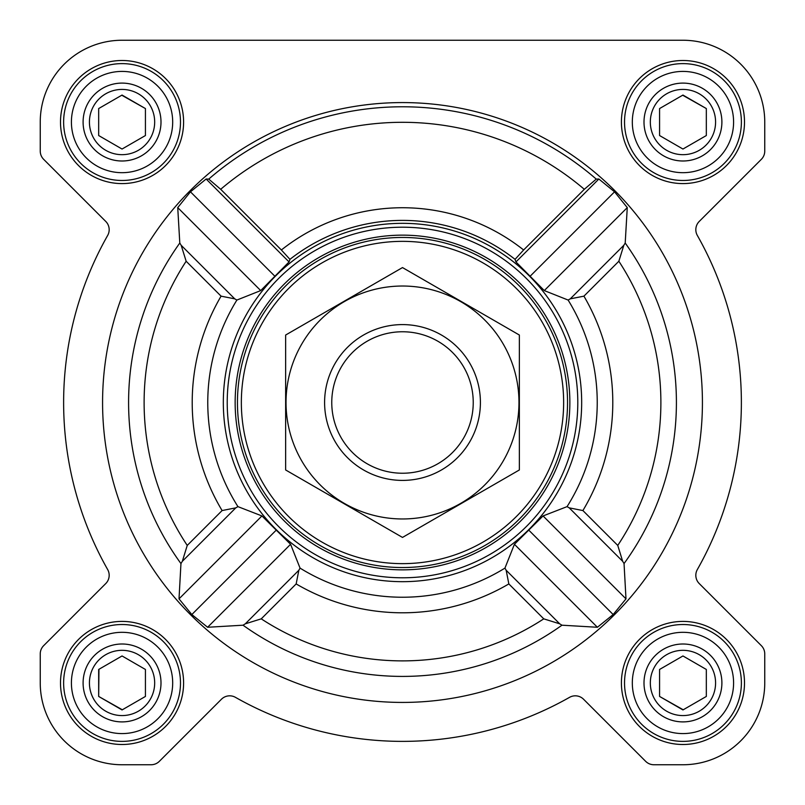 <?xml version="1.0" encoding="UTF-8"?>
<svg xmlns="http://www.w3.org/2000/svg" width="805" height="805" viewBox="0 0 805 805"><rect width="100%" height="100%" fill="white"/><g stroke="black" fill="none" stroke-linecap="round" stroke-linejoin="round"><path stroke-width="1.21" d="M237.948 506.637L235.785 507.854L222.1 510.561A210.296 210.296 0 0 1 221.073 296.16L234.728 298.836L236.891 300.054A194.74 194.74 0 0 0 237.948 506.637L261.937 515.945L290.585 544.291L300.054 568.109L298.836 570.272L296.16 583.927L261.243 618.854A258.385 258.385 0 0 0 543.757 618.854L559.696 623.815L561.971 625.203L597.39 627.266L613.169 614.547L625.988 598.86L624.046 563.57L622.668 561.306L569.216 507.854L582.901 510.561A210.296 210.296 0 0 0 583.927 296.16L570.272 298.836L568.109 300.054L544.291 290.585L515.945 261.937L515.059 259.351A182.101 182.101 0 0 0 289.941 259.351L281.378 249.983A194.76 194.76 0 0 1 523.622 249.983L515.059 259.351M702.423 402.5A299.923 299.923 0 0 0 252.539 142.757A299.923 299.923 0 0 0 252.539 662.243A299.923 299.923 0 0 0 702.423 402.5M622.668 561.306L617.757 545.428A258.385 258.385 0 0 0 618.854 261.243L623.815 245.304L625.203 243.03L627.266 207.61L614.547 191.832L598.86 179.012L596.264 179.102L584.309 189.296L523.622 249.983M281.378 249.983L220.691 189.296L208.737 179.102L206.14 179.012L190.453 191.832L177.734 207.61L179.797 243.03L181.185 245.304L186.146 261.243A258.385 258.385 0 0 0 187.243 545.428L182.333 561.306L180.954 563.57L179.012 598.86L191.832 614.547L207.61 627.266L243.03 625.203L245.304 623.815L261.243 618.854M250.124 308.245A179.173 179.173 0 0 0 353.506 574.851A179.173 179.173 0 0 0 581.673 402.5A179.173 179.173 0 0 0 250.124 308.245M569.216 507.854L567.052 506.637L543.063 515.945L514.415 544.291L504.946 568.109L506.164 570.272L508.841 583.927L543.757 618.854M236.891 300.054L260.709 290.585L289.055 261.937L289.941 259.351M60.506 122.048A61.542 61.542 0 0 1 152.819 68.747A61.542 61.542 0 0 1 152.819 175.349A61.542 61.542 0 0 1 60.506 122.048M60.506 682.952A61.542 61.542 0 0 1 152.819 629.651A61.542 61.542 0 0 1 152.819 736.253A61.542 61.542 0 0 1 60.506 682.952M621.41 682.952A61.542 61.542 0 0 1 713.723 629.651A61.542 61.542 0 0 1 713.723 736.253A61.542 61.542 0 0 1 621.41 682.952M621.41 122.048A61.542 61.542 0 0 1 713.723 68.747A61.542 61.542 0 0 1 713.723 175.349A61.542 61.542 0 0 1 621.41 122.048M40.25 122.048L40.25 151.088A11.683 11.683 0 0 0 43.671 159.35L105.747 221.425A11.683 11.683 0 0 1 107.659 235.452A338.875 338.875 0 0 0 107.659 569.548A11.683 11.683 0 0 1 105.747 583.575L43.671 645.65A11.683 11.683 0 0 0 40.25 653.912L40.25 682.952A81.798 81.798 0 0 0 122.048 764.75L151.088 764.75A11.683 11.683 0 0 0 159.35 761.329L221.425 699.253A11.683 11.683 0 0 1 235.452 697.341A338.875 338.875 0 0 0 569.548 697.341A11.683 11.683 0 0 1 583.575 699.253L645.65 761.329A11.683 11.683 0 0 0 653.912 764.75L682.952 764.75A81.798 81.798 0 0 0 764.75 682.952L764.75 653.912A11.683 11.683 0 0 0 761.329 645.65L699.253 583.575A11.683 11.683 0 0 1 697.341 569.548A338.875 338.875 0 0 0 697.341 235.452A11.683 11.683 0 0 1 699.253 221.425L761.329 159.35A11.683 11.683 0 0 0 764.75 151.088L764.75 122.048A81.798 81.798 0 0 0 682.952 40.25L122.048 40.25A81.798 81.798 0 0 0 40.25 122.048L40.25 151.088M105.747 583.575L43.671 645.65M40.25 653.912L40.25 682.952M122.048 764.75L151.088 764.75M235.452 697.341A11.683 11.683 0 0 0 221.425 699.253M583.575 699.253L645.65 761.329M653.912 764.75L682.952 764.75M764.75 682.952L764.75 653.912M761.329 159.35L699.253 221.425A11.683 11.683 0 0 0 697.341 235.452M764.75 151.088L764.75 122.048M682.952 40.25L529.72 40.25M399.924 40.25L122.048 40.25M260.709 290.585L177.734 207.61M274.686 276.055L190.453 191.832M289.055 261.937L206.14 179.012M613.169 614.547L528.945 530.314M625.988 598.86L543.063 515.945M597.39 627.266L514.415 544.291M598.86 179.012L515.945 261.937M627.266 207.61L544.291 290.585M614.547 191.832L530.314 276.055M261.937 515.945L179.012 598.86M276.055 530.314L191.832 614.547M290.585 544.291L207.61 627.266M241.349 402.5A161.151 161.151 0 0 1 483.07 262.943A161.151 161.151 0 0 1 483.07 542.057A161.151 161.151 0 0 1 241.349 402.5M237.455 402.5A165.045 165.045 0 0 1 485.023 259.572A165.045 165.045 0 0 1 485.023 545.428A165.045 165.045 0 0 1 237.455 402.5M235.151 402.5A167.349 167.349 0 0 1 486.18 257.57A167.349 167.349 0 0 1 486.18 547.43A167.349 167.349 0 0 1 235.151 402.5M227.221 402.5A175.279 175.279 0 0 1 490.144 250.697A175.279 175.279 0 0 1 490.144 554.303A175.279 175.279 0 0 1 227.221 402.5M632.317 122.048A50.635 50.635 0 0 1 708.269 78.196A50.635 50.635 0 0 1 708.269 165.9A50.635 50.635 0 0 1 632.317 122.048M644 122.048A38.952 38.952 0 0 1 702.423 88.319A38.952 38.952 0 0 1 702.423 155.778A38.952 38.952 0 0 1 644 122.048M624.529 122.048A58.423 58.423 0 0 1 712.163 71.444A58.423 58.423 0 0 1 712.163 172.652A58.423 58.423 0 0 1 624.529 122.048M71.414 122.048A50.635 50.635 0 0 1 147.365 78.196A50.635 50.635 0 0 1 147.365 165.9A50.635 50.635 0 0 1 71.414 122.048M83.096 122.048A38.952 38.952 0 0 1 141.529 88.319A38.952 38.952 0 0 1 141.529 155.778A38.952 38.952 0 0 1 83.096 122.048M63.625 122.048A58.423 58.423 0 0 1 151.26 71.444A58.423 58.423 0 0 1 151.26 172.652A58.423 58.423 0 0 1 63.625 122.048M71.414 682.952A50.635 50.635 0 0 1 147.365 639.1A50.635 50.635 0 0 1 147.365 726.804A50.635 50.635 0 0 1 71.414 682.952M83.096 682.952A38.952 38.952 0 0 1 141.529 649.222A38.952 38.952 0 0 1 141.529 716.681A38.952 38.952 0 0 1 83.096 682.952M63.625 682.952A58.423 58.423 0 0 1 151.26 632.348A58.423 58.423 0 0 1 151.26 733.556A58.423 58.423 0 0 1 63.625 682.952M632.317 682.952A50.635 50.635 0 0 1 708.269 639.1A50.635 50.635 0 0 1 708.269 726.804A50.635 50.635 0 0 1 632.317 682.952M644 682.952A38.952 38.952 0 0 1 702.423 649.222A38.952 38.952 0 0 1 702.423 716.681A38.952 38.952 0 0 1 644 682.952M624.529 682.952A58.423 58.423 0 0 1 712.163 632.348A58.423 58.423 0 0 1 712.163 733.556A58.423 58.423 0 0 1 624.529 682.952M650.329 122.048A32.623 32.623 0 0 1 699.263 93.793A32.623 32.623 0 0 1 699.263 150.304A32.623 32.623 0 0 1 650.329 122.048M659.577 108.554L659.577 135.542L682.952 149.036L706.327 135.542L706.327 108.554L682.952 95.06L659.577 108.554L659.577 135.542L682.952 149.036M706.327 135.542L706.327 108.554L682.67 95.221M650.329 682.952A32.623 32.623 0 0 1 699.263 654.696A32.623 32.623 0 0 1 699.263 711.207A32.623 32.623 0 0 1 650.329 682.952M659.577 669.458L659.577 696.446L682.952 709.94L706.327 696.446L706.327 669.458L682.952 655.964L659.577 669.458L659.577 696.446L683.234 709.779M89.425 682.952A32.623 32.623 0 0 1 138.359 654.696A32.623 32.623 0 0 1 138.359 711.207A32.623 32.623 0 0 1 89.425 682.952M98.955 669.297L98.673 696.446L122.048 709.94L145.423 696.446L145.423 669.458L122.048 655.964L98.673 669.458L98.673 696.446L122.33 709.779M89.425 122.048A32.623 32.623 0 0 1 138.359 93.793A32.623 32.623 0 0 1 138.359 150.304A32.623 32.623 0 0 1 89.425 122.048M98.673 108.554L98.673 135.542L122.048 149.036L145.423 135.542L145.423 108.554L122.048 95.06L98.673 108.554L98.673 135.542L122.048 149.036M145.423 135.542L145.423 108.554L121.766 95.221M145.423 696.446L145.423 669.458L122.048 655.964M706.327 696.446L706.327 669.458L682.952 655.964M331.761 402.5A70.739 70.739 0 0 1 437.87 341.24A70.739 70.739 0 0 1 437.87 463.761A70.739 70.739 0 0 1 331.761 402.5M324.596 402.5A77.904 77.904 0 0 1 441.452 335.031A77.904 77.904 0 0 1 441.452 469.969A77.904 77.904 0 0 1 324.596 402.5M285.644 335.031L285.644 469.969L402.5 537.428L519.356 469.969L519.356 335.031L402.5 267.572L285.644 335.031M402.5 518.963A116.463 116.463 0 0 0 503.367 344.268A116.463 116.463 0 0 0 301.634 344.268A116.463 116.463 0 0 0 402.5 518.963M624.046 563.57A273.911 273.911 0 0 0 625.203 243.03M208.737 179.102A295.717 295.717 0 0 1 596.264 179.102M179.797 243.03A273.911 273.911 0 0 0 180.954 563.57M243.03 625.203A273.911 273.911 0 0 0 561.971 625.203M300.054 568.109A194.74 194.74 0 0 0 504.946 568.109M567.052 506.637A194.74 194.74 0 0 0 568.109 300.054M220.691 189.296A280.2 280.2 0 0 1 584.309 189.296M618.854 261.243L583.927 296.16M617.757 545.428L582.901 510.561M222.1 510.561L187.243 545.428M221.073 296.16L186.146 261.243M296.16 583.927A210.296 210.296 0 0 0 508.841 583.927M234.728 298.836L181.185 245.304M559.696 623.815L506.164 570.272M623.815 245.304L570.272 298.836M235.785 507.854L182.333 561.306M298.836 570.272L245.304 623.815"/></g></svg>
